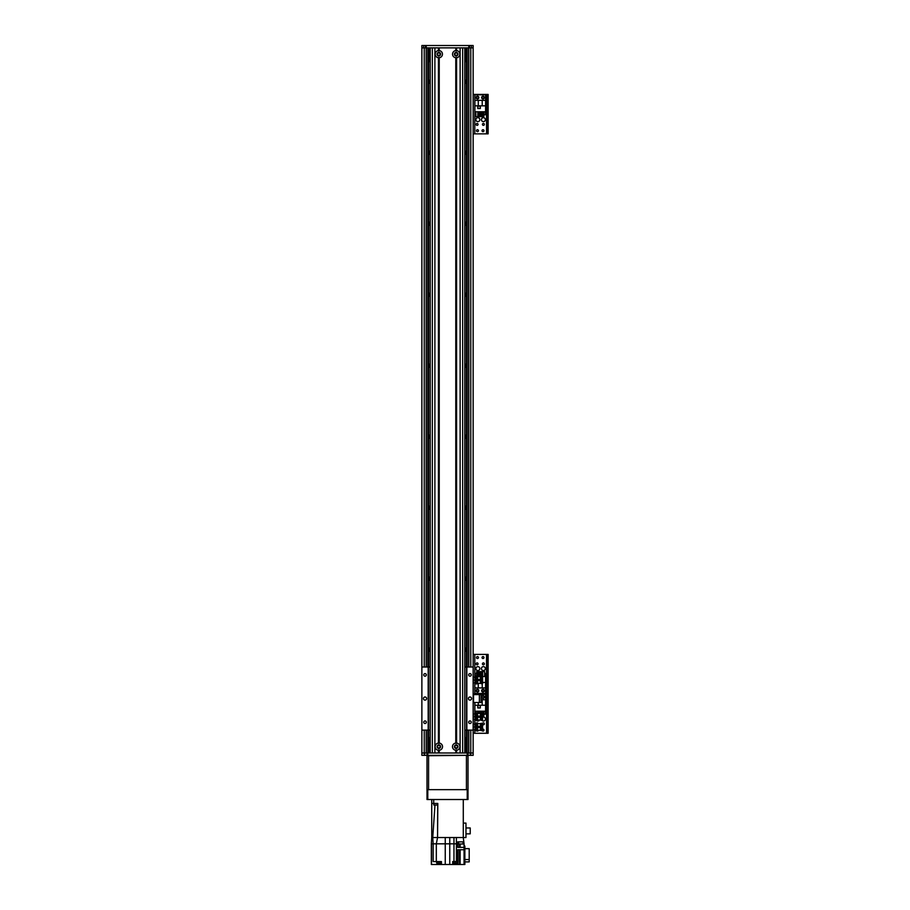 <?xml version="1.0" encoding="UTF-8"?>
<svg xmlns="http://www.w3.org/2000/svg" width="910" height="910" viewBox="0 0 910 910"><rect width="100%" height="100%" fill="white"/><g stroke="black" fill="none" stroke-linecap="round" stroke-linejoin="round"><path stroke-width="1.36" d="M430.146 83.856A3.151 3.151 0 0 1 430.146 79.705M464.873 79.705A3.151 3.151 0 0 1 464.873 83.856M430.146 154.837A3.151 3.151 0 0 1 430.146 150.696M464.873 150.696A3.151 3.151 0 0 1 464.873 154.837M430.146 225.816A3.151 3.151 0 0 1 430.146 221.676M464.873 221.676A3.151 3.151 0 0 1 464.873 225.816M430.146 296.808A3.151 3.151 0 0 1 430.146 292.667M464.873 292.667A3.151 3.151 0 0 1 464.873 296.808M430.146 367.788A3.151 3.151 0 0 1 430.146 363.647M464.873 363.647A3.151 3.151 0 0 1 464.873 367.788M430.146 438.768A3.151 3.151 0 0 1 430.146 434.627M464.873 434.627A3.151 3.151 0 0 1 464.873 438.768M430.146 509.759A3.151 3.151 0 0 1 430.146 505.619M464.873 505.619A3.151 3.151 0 0 1 464.873 509.759M430.146 580.739A3.151 3.151 0 0 1 430.146 576.599M464.873 576.599A3.151 3.151 0 0 1 464.873 580.739M430.146 651.731A3.151 3.151 0 0 1 430.146 647.579M464.873 647.579A3.151 3.151 0 0 1 464.873 651.731M425.425 47.866L426.21 47.866L426.21 45.5L425.425 45.5L425.425 47.866L421.876 47.866L421.876 752.98L427.006 752.98L427.006 755.345L427.791 755.345L427.791 752.98L427.006 752.98M466.432 47.866L466.432 667.007M466.432 730.104L466.432 752.98M467.228 47.866L467.228 667.007L467.228 47.866M427.791 730.104L427.791 752.98L467.228 752.98L467.228 730.104L467.228 755.345L427.791 755.345M464.873 62.051A3.947 3.947 0 0 0 466.432 58.911M428.576 58.911A3.947 3.947 0 0 0 430.146 62.051M428.576 47.866L428.576 667.007M428.576 730.104L428.576 752.98M466.432 740.353A3.947 3.947 0 0 0 464.873 737.214M430.146 737.214A3.947 3.947 0 0 0 428.576 740.353M473.143 47.866L469.594 47.866L469.594 45.5L473.143 45.5L473.143 667.007L466.591 667.007L466.591 730.104L464.873 730.104M466.591 730.104L473.143 730.104L473.143 755.345L468.013 755.345L468.013 752.98L467.228 752.98M427.791 47.866L427.791 667.007M473.143 702.497L481.026 702.497L481.026 694.614L473.143 694.614M481.424 668.6A1.968 1.968 -90 0 1 484.382 666.893A1.968 1.968 -90 0 1 484.382 670.306A1.968 1.968 -90 0 1 481.424 668.6M475.896 668.6A1.968 1.968 -90 0 1 478.853 666.893A1.968 1.968 -90 0 1 478.853 670.306A1.968 1.968 -90 0 1 475.896 668.6M484.359 663.868A0.967 0.967 -90 0 1 482.914 664.709A0.967 0.967 -90 0 1 482.914 663.026A0.967 0.967 -90 0 1 484.359 663.868M483.972 657.566A0.967 0.967 -90 0 1 482.516 658.396A0.967 0.967 -90 0 1 482.516 656.724A0.967 0.967 -90 0 1 483.972 657.566M478.444 690.69A0.967 0.967 -90 0 1 476.988 691.532A0.967 0.967 -90 0 1 476.988 689.848A0.967 0.967 -90 0 1 478.444 690.69M483.972 690.69A0.967 0.967 -90 0 1 482.516 691.532A0.967 0.967 -90 0 1 482.516 689.848A0.967 0.967 -90 0 1 483.972 690.69M478.444 657.566A0.967 0.967 -90 0 1 476.988 658.396A0.967 0.967 -90 0 1 476.988 656.724A0.967 0.967 -90 0 1 478.444 657.566M478.057 663.868A0.967 0.967 -90 0 1 476.601 664.709A0.967 0.967 -90 0 1 476.601 663.026A0.967 0.967 -90 0 1 478.057 663.868M488.124 691.475L486.861 691.475L486.861 693.841L488.124 693.841L488.124 654.404L486.861 654.404L486.861 656.77L488.124 656.77M486.861 691.475L486.861 656.77M473.143 654.404L486.861 654.404M474.792 694.614L474.792 693.841L473.143 693.841L486.861 693.841L486.861 696.207L488.124 696.207L488.124 693.841L486.543 693.841L486.543 654.404M476.101 690.69A1.376 1.376 -90 0 1 478.171 689.496A1.376 1.376 -90 0 1 478.171 691.884A1.376 1.376 -90 0 1 476.101 690.69M481.617 690.69A1.376 1.376 -90 0 1 483.688 689.496A1.376 1.376 -90 0 1 483.688 691.884A1.376 1.376 -90 0 1 481.617 690.69M473.268 682.716L474.861 682.841L474.872 693.443L485.599 693.443L485.599 682.443L482.573 682.443M482.573 676.494L485.599 676.494L485.599 682.443M476.032 676.494L474.872 676.494L474.974 681.749M485.599 687.926L482.209 687.926L482.209 683.729M477.852 676.494L481.629 676.471M482.573 682.25L482.573 679.724M484.62 673.491L485.36 673.491L485.36 676.494M476.647 673.491L475.111 673.491L475.111 676.494M477.83 673.491L478.649 673.491M479.832 673.491L480.651 673.491M481.834 673.491L482.653 673.491M476.647 676.096L476.647 671.603L477.83 671.603L477.83 676.471M478.649 676.494L478.649 671.603L479.832 671.603L479.832 676.494M480.651 676.494L480.651 671.603L481.834 671.603L481.834 676.312M482.653 676.494L482.653 671.603L484.62 671.603L484.62 676.494M482.209 687.926L474.872 687.926M478.262 683.319L478.262 687.926M482.573 682.17L482.573 679.804M426.21 45.5L468.798 45.5L468.798 47.866L426.21 47.866L426.21 667.007M468.798 667.007L468.798 47.866L469.594 47.866M469.594 45.5L468.798 45.5M421.876 47.866L421.876 45.5L425.425 45.5M429.372 752.581L429.44 739.091L429.372 752.581M429.44 739.091L430.146 738.784M465.647 739.17L465.567 752.661L465.647 739.17M464.873 738.784L465.567 739.091M437.551 746.666A1.274 1.274 0 0 1 439.473 745.563A1.274 1.274 0 0 1 439.473 747.77A1.274 1.274 0 0 1 437.551 746.666M454.909 746.666A1.274 1.274 0 0 1 456.82 745.563A1.274 1.274 0 0 1 456.82 747.77A1.274 1.274 0 0 1 454.909 746.666M457.457 54.179A1.274 1.274 0 0 1 455.546 55.282A1.274 1.274 0 0 1 455.546 53.064A1.274 1.274 0 0 1 457.457 54.179M440.11 54.179A1.274 1.274 0 0 1 438.188 55.282A1.274 1.274 0 0 1 438.188 53.064A1.274 1.274 0 0 1 440.11 54.179M465.567 47.866L465.567 58.911L465.647 47.866M465.567 58.911L464.873 58.911M429.372 47.866L429.372 58.911L429.44 47.866M430.146 58.911L429.44 58.911M474.861 729.706L473.268 729.706L473.268 724.189L474.861 724.189L474.974 728.591M473.268 726.953L474.861 726.953M474.974 725.304L474.861 724.189M474.974 724.167L476.032 724.735A4.732 4.732 180 0 1 474.997 724.189M474.974 728.068L474.974 725.827M474.861 719.457L473.268 719.457L473.268 713.929L474.861 713.929L474.974 718.343M473.268 716.693L474.861 716.693M474.974 715.055L474.861 713.929M474.974 713.918L476.032 714.486A4.732 4.732 180 0 1 474.997 713.929M474.974 717.808L474.974 715.578M473.268 682.841L473.268 680.145L474.861 680.145M473.268 680.145L473.268 677.324L474.861 677.324M473.268 677.199L474.861 677.199M474.974 677.245L474.974 678.462M474.974 681.237L474.974 678.996M456.581 50.607A3.583 3.583 0 0 1 456.581 57.739L455.785 57.739A3.583 3.583 0 0 1 455.785 50.607L456.581 50.607L456.581 47.866L460.13 47.866L460.13 752.98L456.581 752.98L456.581 750.238L455.785 750.238A3.583 3.583 0 0 1 455.785 743.095L456.581 743.095A3.583 3.583 0 0 1 456.581 750.238M454.409 54.179A1.774 1.774 0 0 0 457.07 55.715A1.774 1.774 0 0 0 457.07 52.643A1.774 1.774 0 0 0 454.409 54.179M439.223 743.095A3.583 3.583 0 0 1 439.223 750.238L438.438 750.238A3.583 3.583 0 0 1 438.438 743.095L439.223 743.095L439.223 57.739L438.438 57.739A3.583 3.583 0 0 1 438.438 50.607L439.223 50.607A3.583 3.583 0 0 1 439.223 57.739M437.062 746.666A1.774 1.774 0 0 0 439.723 748.202A1.774 1.774 0 0 0 439.723 745.131A1.774 1.774 0 0 0 437.062 746.666M454.409 746.666A1.774 1.774 0 0 0 457.07 748.202A1.774 1.774 0 0 0 457.07 745.131A1.774 1.774 0 0 0 454.409 746.666M437.062 54.179A1.774 1.774 0 0 0 439.723 55.715A1.774 1.774 0 0 0 439.723 52.643A1.774 1.774 0 0 0 437.062 54.179M456.581 57.739L456.581 743.095M456.183 749.863L456.183 752.98M456.183 57.375L456.183 743.47M456.183 47.866L456.183 50.983M455.785 750.238L455.785 752.98L439.223 752.98L439.223 750.238M455.785 57.739L455.785 743.095M438.836 749.863L438.836 752.98M455.785 50.607L455.785 47.866L439.223 47.866L439.223 50.607M438.836 47.866L438.836 50.983M438.438 750.238L438.438 752.98L434.889 752.98L434.889 47.866L438.438 47.866L438.438 50.607M438.438 57.739L438.438 743.095M438.836 57.375L438.836 743.47M476.976 726.362L476.976 723.029L478.159 723.655M476.032 723.029L476.976 723.029L476.032 723.029L476.032 730.866L476.976 730.866L476.976 727.545M476.044 726.362L476.044 727.545L482.573 727.545L482.573 726.362L476.044 726.362M476.032 730.866L478.125 730.241M476.976 723.803L477.602 723.666L477.602 726.362M477.602 727.545L477.602 730.23L480.366 730.298M481.629 727.545L481.629 730.65L482.573 730.65L482.573 727.545M482.573 726.362L482.573 723.245L481.629 723.245L481.629 726.362M481.629 730.503L481.003 730.503L481.003 727.545M481.003 726.362L481.003 723.404L481.629 723.404M481.003 730.343L480.366 730.343L480.366 727.545M480.366 726.362L480.366 723.552L481.003 723.552M476.976 716.102L476.976 712.78L478.159 713.406M476.032 712.746L476.976 712.78L476.032 712.78L476.032 720.618L476.976 720.618L476.976 717.285M476.044 716.102L476.044 717.285L482.573 717.285L482.573 716.102L476.044 716.102M476.032 720.618L478.125 719.992M476.976 713.554L477.602 713.417L477.602 716.102M477.602 717.285L477.602 719.969L480.366 720.049M481.629 717.285L481.629 720.402L482.573 720.402L482.573 717.285A1.968 1.968 90 0 1 484.564 720.674A1.968 1.968 90 0 1 481.925 720.402M482.573 716.102L482.573 712.985L481.629 712.985L481.629 716.102M481.629 720.242L481.003 720.242L481.003 717.285M481.003 716.102L481.003 713.144L481.629 713.144M481.003 720.083L480.366 720.083L480.366 717.285M480.366 716.102L480.366 713.303L481.003 713.303M476.976 679.429L476.976 676.096L478.159 676.721M476.032 676.073L476.976 676.096L476.032 676.096L476.032 683.933L476.976 683.933L476.976 680.612M476.044 679.429L476.044 680.612L482.573 680.612L482.573 679.429L476.044 679.429M476.032 683.933L478.125 683.308M476.976 676.869L477.602 676.744L477.602 679.429M477.602 680.612L477.602 683.296L480.366 683.376M481.629 680.612L481.629 683.729L482.573 683.729L482.573 680.612M482.573 679.429L482.573 676.312L481.629 676.312L481.629 679.429M481.629 683.569L481.003 683.569L481.003 680.612M481.003 679.429L481.003 676.471M481.003 683.41L480.366 683.41L480.366 680.612M480.366 679.429L480.366 676.63L481.003 676.63M427.006 755.345L421.876 755.345L421.876 752.98M467.228 755.345L468.013 755.345M468.013 752.98L473.143 752.98M427.006 782.953L427.006 786.104M428.576 755.345L427.006 755.732L427.006 799.515L427.791 799.515L427.791 789.653L427.006 789.653M468.013 789.653L467.228 789.653L467.228 799.515L468.013 799.515L468.013 755.732L466.432 755.732L466.432 789.653L428.576 789.653L428.576 755.732L466.432 755.345M436.846 805.032L437.699 805.032L437.71 803.45L436.459 803.45M437.699 805.032L437.562 837.53L437.801 803.45L433.706 803.45L433.706 799.515M431.738 799.515L431.738 803.45L433.706 803.45M431.738 803.45L431.738 837.53L432.75 837.53L431.738 837.53L431.34 843.832L431.34 864.5L460.119 864.5L460.119 849.747M431.34 843.832L431.34 861.577M437.801 803.45L437.562 837.53L449.756 837.53L445.252 837.53L445.252 843.832L436.311 843.832L436.311 861.577L441.43 861.577L441.43 864.5M449.756 864.5L449.756 837.53L456.388 837.53L453.965 837.53L453.965 861.577L458.026 861.577L458.026 849.747M437.562 837.53L432.75 837.53L433.149 843.832L436.311 843.832L437.562 837.53M436.311 861.577L433.149 861.577L433.149 843.832L431.499 843.832L431.499 864.5M464.066 846.05L464.862 846.05L464.862 864.5L460.119 864.5M445.252 864.5L445.252 843.832L456.388 843.832L456.388 837.53L463.281 837.53L464.066 843.832L464.066 849.747L457.764 849.747L457.764 861.577M436.618 861.577L436.618 862.998L441.35 862.998L441.35 861.577M437.209 862.998L437.209 864.341L440.759 864.341L440.759 862.998M463.281 823.095L463.281 837.53L465.965 837.53L465.965 823.095L463.281 823.095L463.281 799.515M437.573 805.032L434.98 805.032L432.75 837.53M433.82 803.45L433.786 805.032L435.321 805.032M464.066 864.5L464.066 849.747M464.862 848.643L469.196 848.643L469.196 859.552L464.862 859.552M469.196 859.552L469.196 861.895L464.862 861.895M457.969 861.577L457.969 864.5M452.725 864.5L452.725 861.577L453.965 861.577M463.827 841.864L457.764 841.864L457.764 843.832L456.388 843.832L456.388 861.577M457.764 843.832L457.764 847.381L464.066 847.381M458.515 841.864L463.167 841.864M458.629 842.421L458.629 843.991L463.042 843.991L463.042 842.421M452.805 861.577L452.805 862.998L457.537 862.998L457.537 861.577M453.396 862.998L453.396 864.341L456.945 864.341L456.945 862.998M465.965 827.963L470.22 827.963L470.22 833.844L465.965 833.844M431.306 861.577L431.34 862.998M430.146 730.104L428.189 730.104L428.189 667.007L430.146 667.007M464.873 667.007L466.591 667.007M428.189 730.104L421.876 730.104M421.876 667.007L428.189 667.007M426.312 674.89A1.274 1.274 0 0 1 424.39 676.005A1.274 1.274 0 0 1 424.39 673.787A1.274 1.274 0 0 1 426.312 674.89M426.312 722.221A1.274 1.274 0 0 1 424.39 723.325A1.274 1.274 0 0 1 424.39 721.107A1.274 1.274 0 0 1 426.312 722.221M426.608 698.55A1.581 1.581 0 0 1 424.242 699.915A1.581 1.581 0 0 1 424.242 697.185A1.581 1.581 0 0 1 426.608 698.55M471.562 698.55A1.581 1.581 0 0 1 469.196 699.915A1.581 1.581 0 0 1 469.196 697.185A1.581 1.581 0 0 1 471.562 698.55M471.266 674.89A1.274 1.274 0 0 1 469.344 676.005A1.274 1.274 0 0 1 469.344 673.787A1.274 1.274 0 0 1 471.266 674.89M471.266 722.221A1.274 1.274 0 0 1 469.344 723.325A1.274 1.274 0 0 1 469.344 721.107A1.274 1.274 0 0 1 471.266 722.221M473.143 730.104L473.143 667.007M466.83 730.104L466.83 667.007M467.228 789.653L427.791 789.653M467.228 799.515L427.791 799.515M476.032 719.787A1.968 1.968 90 0 1 475.907 718.957M479.604 720.026A1.968 1.968 90 0 1 476.647 720.618M476.533 723.018A0.967 0.967 90 0 1 478.012 723.541M483.972 696.992A0.967 0.967 90 0 1 482.516 697.833A0.967 0.967 90 0 1 482.516 696.161A0.967 0.967 90 0 1 483.972 696.992M478.444 730.252A0.967 0.967 90 0 1 476.863 730.866M482.573 729.251A0.967 0.967 90 0 1 483.972 730.127A0.967 0.967 90 0 1 482.186 730.65M482.573 723.291A0.967 0.967 90 0 1 484.359 723.814A0.967 0.967 90 0 1 482.573 724.337M488.124 730.912L486.861 730.912L486.861 733.278L488.124 733.278L488.124 696.207M486.861 730.912L486.861 696.207M474.792 682.841L474.792 693.841L486.543 693.841L486.543 733.278L488.124 733.278M488.124 693.841L486.861 693.841M473.143 733.278L486.543 733.278M484.382 696.992A1.376 1.376 90 0 1 482.311 698.197A1.376 1.376 90 0 1 482.311 695.797A1.376 1.376 90 0 1 484.382 696.992M474.872 702.497L474.872 711.199L485.599 711.199L485.599 694.239L474.872 694.614M478.262 702.497L478.262 705.239L474.872 705.239M477.796 707.957L480.321 707.957L480.321 705.432L477.796 705.432L477.796 707.957M475.111 714.009L475.111 711.199M483.836 714.191L485.36 714.191L485.36 711.199M483.836 711.199L483.836 716.079L482.653 716.079L482.653 711.199M480.651 713.303L480.651 711.199M481.834 712.985L481.834 711.199M478.649 713.383L478.649 711.199M479.832 713.36L479.832 711.199M475.85 714.418L475.85 711.199M477.83 713.144L477.83 711.199M485.599 705.239L478.262 705.239M481.026 699.756L485.599 699.756M482.209 705.239L482.209 699.756M477.875 705.512L477.875 707.878L480.241 707.878L480.241 705.512L477.875 705.512M481.424 119.654A1.968 1.968 90 0 1 484.382 117.947A1.968 1.968 90 0 1 484.382 121.371A1.968 1.968 90 0 1 481.424 119.654M475.896 119.654A1.968 1.968 90 0 1 478.853 117.947A1.968 1.968 90 0 1 478.853 121.371A1.968 1.968 90 0 1 475.896 119.654M478.057 124.386A0.967 0.967 90 0 1 476.601 125.227A0.967 0.967 90 0 1 476.601 123.555A0.967 0.967 90 0 1 478.057 124.386M483.972 97.575A0.967 0.967 90 0 1 482.516 98.416A0.967 0.967 90 0 1 482.516 96.733A0.967 0.967 90 0 1 483.972 97.575M478.444 130.699A0.967 0.967 90 0 1 476.988 131.541A0.967 0.967 90 0 1 476.988 129.857A0.967 0.967 90 0 1 478.444 130.699M483.972 130.699A0.967 0.967 90 0 1 482.516 131.541A0.967 0.967 90 0 1 482.516 129.857A0.967 0.967 90 0 1 483.972 130.699M478.444 97.575A0.967 0.967 90 0 1 476.988 98.416A0.967 0.967 90 0 1 476.988 96.733A0.967 0.967 90 0 1 478.444 97.575M484.359 124.386A0.967 0.967 90 0 1 482.914 125.227A0.967 0.967 90 0 1 482.914 123.555A0.967 0.967 90 0 1 484.359 124.386M488.124 131.495L486.861 131.495L486.861 133.861L488.124 133.861L488.124 94.424L486.861 94.424L486.861 96.79L488.124 96.79M486.861 131.495L486.861 96.79M473.143 94.424L488.124 94.424M488.124 133.861L486.543 133.861L486.543 94.424M473.143 133.861L486.543 133.861M484.382 97.575A1.376 1.376 90 0 1 482.311 98.769A1.376 1.376 90 0 1 482.311 96.38A1.376 1.376 90 0 1 484.382 97.575M478.853 97.575A1.376 1.376 90 0 1 476.783 98.769A1.376 1.376 90 0 1 476.783 96.38A1.376 1.376 90 0 1 478.853 97.575M474.872 105.822L474.872 111.771L485.599 111.771L485.599 94.811L474.872 94.811L474.872 105.822L478.262 105.822L478.262 100.339L474.872 100.339M477.796 108.54L480.321 108.54L480.321 106.015L477.796 106.015L477.796 108.54M475.85 114.774L475.111 114.774L475.111 111.771M483.836 114.774L485.36 114.774L485.36 111.771M482.653 114.774L481.834 114.774M480.651 114.774L479.832 114.774M478.649 114.774L477.83 114.774M483.836 111.771L483.836 116.662L482.653 116.662L482.653 111.771M481.834 111.771L481.834 116.662L480.651 116.662L480.651 111.771M479.832 111.771L479.832 116.662L478.649 116.662L478.649 111.771M477.83 111.771L477.83 116.662L475.85 116.662L475.85 111.771M485.599 105.822L478.262 105.822M478.262 100.339L485.599 100.339M482.209 105.822L482.209 100.339M477.875 106.095L477.875 108.461L480.241 108.461L480.241 106.095L477.875 106.095M424.242 47.866L424.242 667.007M424.242 730.104L424.242 755.345M467.16 47.866L467.16 667.007M467.16 730.104L467.16 752.98M468.798 730.104L468.798 752.98M470.777 47.866L470.777 667.007M470.777 730.104L470.777 755.345M426.21 730.104L426.21 752.98M427.859 47.866L427.859 667.007M427.859 730.104L427.859 752.98M479.377 702.497L479.377 694.614M473.53 694.614L473.53 702.497M474.792 677.199L474.792 654.404M471.369 47.866L471.369 45.5M423.65 47.866L423.65 45.5M462.667 47.866L462.667 752.98M464.805 47.866L464.805 752.98M430.214 47.866L430.214 752.98M432.341 47.866L432.341 752.98M424.64 752.98L424.64 755.345M470.379 752.98L470.379 755.345M459.527 864.5L459.527 849.747M459.527 843.991L459.527 847.381M460.119 847.381L460.119 843.991M458.026 841.864L458.026 847.381M428.417 730.104L428.417 667.007M474.792 733.278L474.792 729.706M474.792 724.189L474.792 719.457M474.792 713.929L474.792 702.497M474.792 133.861L474.792 94.424M476.032 729.16L474.997 729.706M476.032 718.9L474.997 719.457M476.032 682.227L474.986 682.784M476.032 677.813L474.997 677.256M464.873 47.866L464.873 752.98M430.146 47.866L430.146 752.98M476.976 730.093L477.602 730.23M477.602 723.666L480.366 723.598M476.976 719.844L477.602 719.969M477.602 713.417L480.366 713.338M476.976 683.16L477.602 683.296M477.602 676.744L480.366 676.665"/></g></svg>
